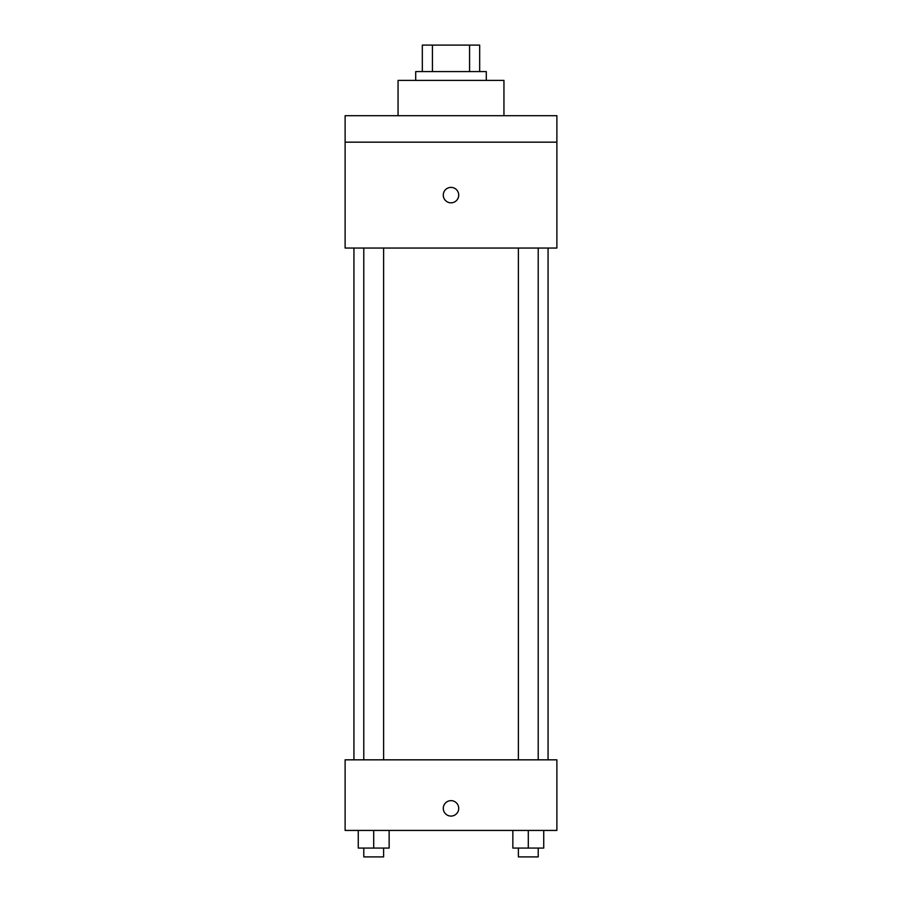 <?xml version="1.0" encoding="UTF-8"?>
<svg xmlns="http://www.w3.org/2000/svg" width="902" height="902" viewBox="0 0 902 902"><rect width="100%" height="100%" fill="white"/><g stroke="black" fill="none" stroke-linecap="round" stroke-linejoin="round"><path stroke-width="1.35" d="M432.43 71.574L432.43 45.1L422.328 45.1L422.328 71.574L422.328 45.1M432.43 45.1L479.672 45.1L479.672 71.574M469.57 71.574L469.57 45.1M415.709 80.391L415.709 71.574L486.291 71.574L486.291 80.391M503.947 115.693L503.947 80.391L398.053 80.391L398.053 115.693M345.116 115.693L556.884 115.693L556.884 142.166L345.116 142.166L345.116 115.693M556.884 142.166L556.884 248.05L345.116 248.05L345.116 142.166M451 202.826A7.723 7.723 0 0 1 444.314 191.247A7.723 7.723 0 0 1 457.686 191.247A7.723 7.723 0 0 1 451 202.826M345.116 759.834L556.884 759.834L556.884 830.426L345.116 830.426L345.116 759.834M451 816.084A7.723 7.723 0 0 1 444.314 804.505A7.723 7.723 0 0 1 457.686 804.505A7.723 7.723 0 0 1 451 816.084M512.855 830.426L512.855 848.072L543.737 848.072L543.737 830.426L543.737 848.072M528.301 848.072L528.301 830.426M538.212 848.072L538.212 856.9L518.379 856.9L518.379 848.072M358.263 830.426L358.263 848.072L389.145 848.072L389.145 830.426L389.145 848.072M373.699 848.072L373.699 830.426M383.621 848.072L383.621 856.9L363.788 856.9L363.788 848.072M548.066 759.834L548.066 248.05M353.934 759.834L353.934 248.05M518.379 248.05L518.379 759.834M538.212 248.05L538.212 759.834M383.621 759.834L383.621 248.05M363.788 759.834L363.788 248.05"/></g></svg>
